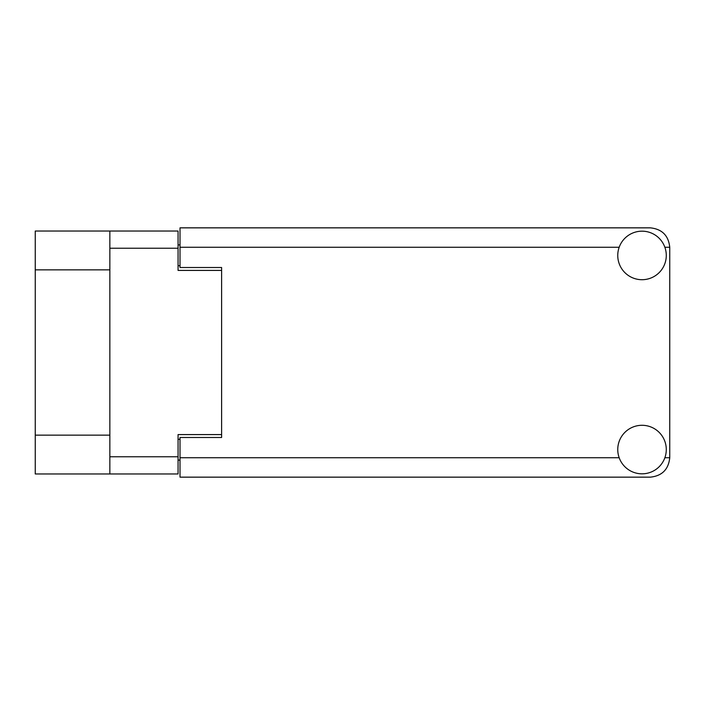 <?xml version="1.0" encoding="UTF-8"?>
<svg xmlns="http://www.w3.org/2000/svg" width="705" height="705" viewBox="0 0 705 705"><rect width="100%" height="100%" fill="white"/><g stroke="black" fill="none" stroke-linecap="round" stroke-linejoin="round"><path stroke-width="1.06" d="M109.848 269.856L35.25 269.856L35.25 231.037L178.065 231.037L178.065 270.412L221.608 270.412L221.608 267.503L221.608 437.497L180.013 437.497L180.013 457.739L619.175 457.739M221.608 437.497L221.608 434.588L178.065 434.588L178.065 473.963L35.25 473.963L35.25 435.144L109.848 435.144M35.25 269.856L35.25 435.144M109.848 473.963L109.848 231.037M180.013 460.101L178.065 460.101M178.065 244.899L180.013 244.899M642.017 473.822A24.261 24.261 0 0 0 666.287 449.561A24.261 24.261 0 0 0 642.017 425.291A24.261 24.261 0 0 0 617.756 449.561A24.261 24.261 0 0 0 642.017 473.822M642.017 279.709A24.261 24.261 0 0 0 666.287 255.439A24.261 24.261 0 0 0 642.017 231.178A24.261 24.261 0 0 0 617.756 255.439A24.261 24.261 0 0 0 642.017 279.709M221.608 267.503L180.013 267.503L180.013 227.847L650.336 227.847C662.048 229.081 668.516 235.549 669.75 247.261L669.75 457.739C668.516 469.451 662.048 475.919 650.336 477.153L180.013 477.153L180.013 457.739M109.848 456.77L178.065 456.77M178.065 248.231L109.848 248.231M178.065 439.303L180.013 439.303M180.013 265.697L178.065 265.697M664.859 457.739L669.75 457.739M669.75 247.261L664.859 247.261M619.175 247.261L180.013 247.261"/></g></svg>
